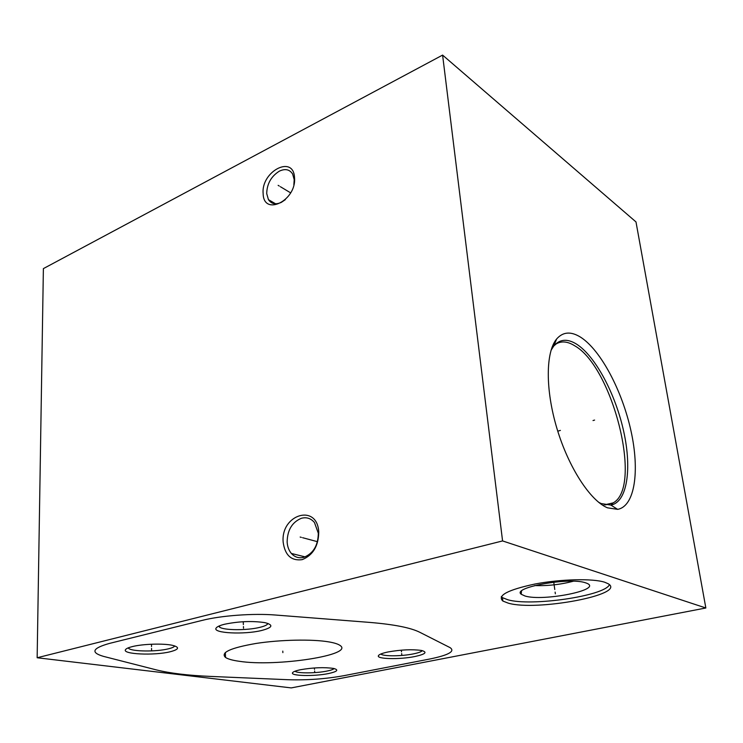 <?xml version="1.0" encoding="UTF-8"?>
<svg xmlns="http://www.w3.org/2000/svg" width="743" height="743" viewBox="0 0 743 743"><rect width="100%" height="100%" fill="white"/><g stroke="black" fill="none" stroke-linecap="round" stroke-linejoin="round"><path stroke-width="1.11" d="M442.596 55.093L43.382 268.613L37.15 657.75L291.247 687.907L705.85 607.988L635.989 221.925L442.596 55.093L502.574 540.932L705.85 607.988M37.15 657.75L502.574 540.932M508.212 603.13L502.872 601.05C496.965 595.57 507.683 589.886 535.034 584.007C560.826 579.066 592.849 578.314 604.756 582.252L608.266 583.784C627.018 594.66 535.935 611.489 508.212 603.13M239.255 661.289C232.605 660.369 228.027 659.087 225.528 657.462C220.262 652.577 230.441 647.905 256.056 643.447C280.436 639.667 312.376 639.036 328.898 641.906C334.09 642.797 337.703 643.912 339.746 645.249C355.99 654.917 276.164 667.112 239.255 661.289M300.525 669.722C313.323 667.53 324.375 667.112 333.691 668.459C339.087 669.917 337.331 671.616 328.434 673.567C314.354 676.52 290.03 676.009 292.566 672.721C293.234 671.691 295.881 670.688 300.525 669.722M132.403 646.577C142.823 643.921 163.599 643.299 172.497 645.333C179.917 647.274 179.128 649.419 170.128 651.769C154.33 655.763 121.564 654.277 125.576 649.577C126.329 648.509 128.604 647.515 132.403 646.577M224.711 624.213C238.949 621.315 252.332 620.786 264.852 622.634C273.786 624.928 272.718 627.538 261.638 630.482C244.326 634.819 212.089 633.231 216.148 628.049C217.058 626.683 219.909 625.402 224.711 624.213M388.097 651.955C401.09 649.67 412.216 649.178 421.485 650.469C427.745 652.15 425.563 654.165 414.947 656.515C399.818 659.663 375.912 659.143 378.466 655.614C379.255 654.351 382.469 653.134 388.097 651.955M263.143 193.579C260.96 171.475 293.513 154.34 294.525 177.633C296.745 200.554 263.496 216.845 263.143 193.579M283.167 542.214C280.529 514.388 317.382 503.076 318.747 532.09C318.487 546.059 312.961 555.253 302.169 559.655C291.33 561.086 284.996 555.272 283.167 542.214M607.514 507.831C590.295 500.754 568.571 467.44 556.944 428.507C545.251 389.573 545.659 352.089 556.618 339.003C562.99 331.703 571.051 331.146 580.812 337.322C600.836 350.278 622.132 390.725 630.946 430.726C639.862 470.7 634.968 506.243 617.656 509.354L607.514 507.831M534.672 585.558C547.74 586.013 560.612 584.574 573.299 581.24M524.995 595.997L521.215 594.242C511.546 587.555 569.435 576.995 585.521 582.8L587.063 583.366C602.712 589.914 543.04 601.7 524.995 595.997M502.872 601.05L502.463 597.651L507.794 599.75C530.855 606.659 604.579 596.081 609.446 584.695M502.463 597.651L501.274 596.675M285.349 199.653L281.337 202.365C275.672 204.882 271.371 203.972 268.437 199.644L266.709 193.589C266.96 183.809 271.167 176.332 279.359 171.15C285.182 168.438 289.603 169.376 292.621 173.992L294.2 179.648L293.856 184.812M301.342 518.298C306.515 516.924 310.89 518.326 314.456 522.515L318.31 533.223C318.134 545.483 313.305 553.516 303.822 557.324C298.927 558.504 294.776 557.213 291.367 553.451C288.86 550.461 287.448 546.672 287.142 542.074C287.346 530.13 292.083 522.208 301.342 518.298M334.127 668.551C333.217 669.452 330.802 670.297 326.874 671.087C316.184 673.325 297.776 673.483 295.11 671.328L294.971 671.226M174.754 645.927C174.168 646.995 171.977 647.98 168.178 648.88C156.485 651.815 132.644 651.639 128.799 648.518L128.177 647.887M267.935 623.433C267.452 624.863 264.694 626.191 259.651 627.398C247.029 630.528 223.819 630.417 219.594 627.129L218.739 626.163M422.284 650.645C421.337 651.797 418.374 652.874 413.368 653.896C402 656.255 384.001 656.459 381.131 654.23L380.843 653.998M593.016 420.547L594.604 420.074L593.016 420.547M560.398 430.401L557.77 431.191M279.229 186.01L278.133 185.351M280.343 186.679L290.634 192.855M301.361 537.365L300.163 537.05M302.577 537.691L317.465 541.684M555.123 592.087L555.365 593.833L555.123 592.087M554.77 589.505L553.767 582.168M282.786 651.109L282.869 652.623L282.786 651.109M288.293 679.724C307.249 680.291 325.778 678.953 343.87 675.684L429.751 659.022C448.614 655.14 455.394 651.351 450.109 647.645L419.869 632.321C410.814 627.742 394.106 624.436 369.754 622.411L275.597 615.037C253.474 613.198 221.135 615.557 202.18 620.396L109.453 643.419C92.336 648.24 90.367 652.558 103.528 656.385L156.374 669.898C170.073 673.288 188.072 675.452 210.399 676.409L288.293 679.724M314.623 670.975L314.716 672.359M314.521 669.359L314.428 667.957M151.553 648.416L151.581 650.014M151.526 646.549L151.488 644.227M243.453 626.563L243.528 628.244M243.36 624.594L243.24 621.724M401.657 653.543L401.787 654.992M401.499 651.852L401.35 650.153M551.018 350.343L553.804 345.978C559.785 339.059 567.373 338.446 576.568 344.139C595.422 356.083 615.52 394.022 623.73 431.572C632.042 469.102 627.203 502.305 610.83 505.064L601.263 503.587L598.654 502.305M604.774 504.766L613.17 502.89C643.076 486.934 612.604 366.754 574.618 345.727C567.652 341.399 561.513 340.796 556.191 343.907L553.804 345.978L556.618 339.003M551.808 347.938L553.962 345.597M605.359 504.896L613.17 502.89L610.83 505.064L617.656 509.354M554.389 344.529L552.987 345.021M603.78 505.296L603.065 505.481M225.528 657.462L225.343 652.465M521.484 591.149L521.215 594.242M268.437 199.644L275.569 203.786M291.367 553.451L305.141 556.897M126.189 648.955L125.576 649.577M128.799 648.518L128.79 647.645M216.928 627.231L216.148 628.049M219.594 627.129L219.538 625.82M378.93 655.075L378.466 655.614"/></g></svg>
